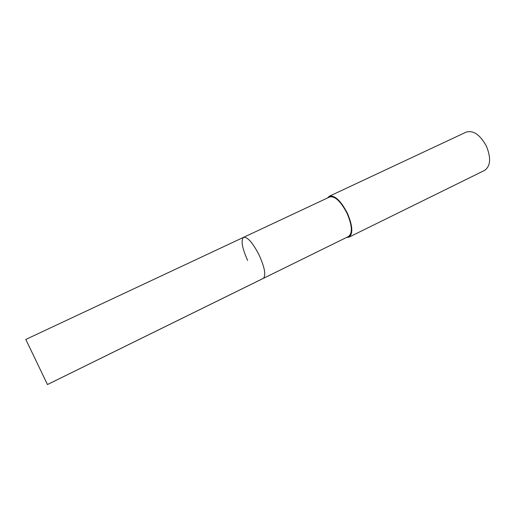 <?xml version="1.0" encoding="UTF-8"?>
<svg xmlns="http://www.w3.org/2000/svg" width="516" height="516" viewBox="0 0 516 516"><rect width="100%" height="100%" fill="white"/><g stroke="black" fill="none" stroke-linecap="round" stroke-linejoin="round"><path stroke-width="0.77" d="M25.8 339.444L47.466 384.549L263.308 278.388C266.172 275.608 264.818 267.914 259.251 255.297C252.84 242.849 247.622 236.857 243.591 237.328C247.622 236.857 252.84 242.849 259.251 255.297C264.818 267.914 266.172 275.608 263.308 278.388L348.635 236.425C352.718 233.09 352.17 225.337 346.978 213.153C340.689 201.266 334.923 195.867 329.679 196.957L25.8 339.444M247.628 260.438C242.069 247.996 240.727 240.295 243.591 237.328M327.557 197.957L329.35 196.222C334.781 195.087 340.76 200.685 347.281 213.018C352.667 225.653 353.241 233.696 349.003 237.147L346.526 237.457M349.003 237.147L484.569 170.409C490.587 166.171 491.2 158.089 486.407 146.176C480.106 134.766 473.365 130.077 466.174 132.122L329.35 196.222M47.466 384.53L263.083 278.479"/></g></svg>
